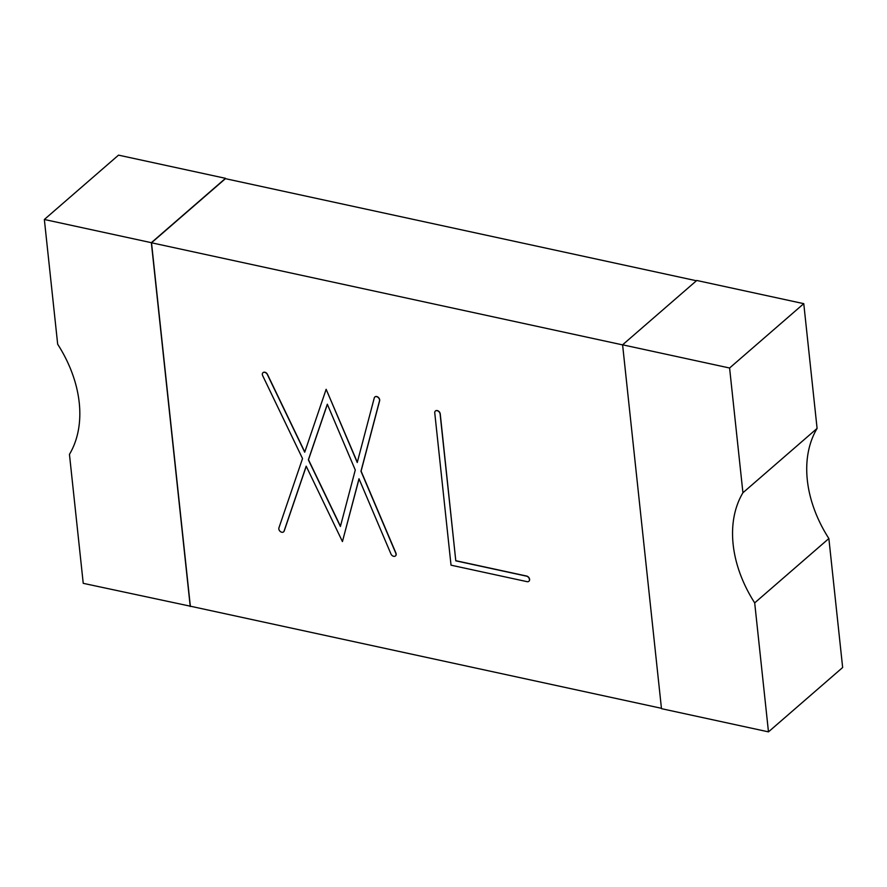 <?xml version="1.0" encoding="UTF-8"?>
<svg xmlns="http://www.w3.org/2000/svg" width="887" height="887" viewBox="0 0 887 887"><rect width="100%" height="100%" fill="white"/><g stroke="black" fill="none" stroke-linecap="round" stroke-linejoin="round"><path stroke-width="1.33" d="M264.725 372.34A3.16 2.284 -130.9 0 0 262.951 372.706A3.16 2.284 -130.9 0 0 262.674 375.644L302.534 458.568L278.917 527.876A3.16 2.284 -130.9 0 0 280.214 531.435A3.16 2.284 -130.9 0 0 283.563 531.878A3.16 2.284 -130.9 0 0 284.062 531.113L306.192 466.174L342.437 541.569L358.991 478.747L390.945 553.954A3.16 2.284 -130.9 0 0 395.425 555.949A3.16 2.284 -130.9 0 0 395.779 553.178L360.965 471.241L379.503 400.88A3.16 2.284 -130.9 0 0 376.587 396.655A3.16 2.284 -130.9 0 0 374.813 397.021A3.16 2.284 -130.9 0 0 374.27 397.93L357.25 462.515L326.15 389.293L304.707 452.215L267.364 374.547A3.16 2.284 -130.9 0 0 264.725 372.34M304.784 451.993L267.486 374.425A3.16 2.284 -130.9 0 0 264.858 372.23A3.16 2.284 -130.9 0 0 263.084 372.595A3.16 2.284 -130.9 0 0 263.018 372.651M395.491 555.894A3.16 2.284 -130.9 0 0 395.558 555.839A3.16 2.284 -130.9 0 0 395.912 553.067L361.098 471.13L379.636 400.769A3.16 2.284 -130.9 0 0 376.72 396.533A3.16 2.284 -130.9 0 0 374.946 396.91A3.16 2.284 -130.9 0 0 374.879 396.966M455.796 560.828L440.107 414.018A3.16 2.284 -130.9 0 0 437.136 410.681A3.16 2.284 -130.9 0 0 435.362 411.058A3.16 2.284 -130.9 0 0 434.752 412.854L451.028 565.174L527.089 581.661A3.16 2.284 -130.9 0 0 528.863 581.295A3.16 2.284 -130.9 0 0 529.162 578.413A3.16 2.284 -130.9 0 0 526.501 576.151L455.796 560.828L440.24 413.907A3.16 2.284 -130.9 0 0 437.269 410.57A3.16 2.284 -130.9 0 0 435.495 410.936A3.16 2.284 -130.9 0 0 435.428 411.003M696.428 280.758L225.42 178.664L151.511 242.783L190.35 606.198L661.436 708.303M151.511 242.783L622.596 344.888M528.929 581.229A3.16 2.284 -130.9 0 0 528.996 581.173A3.16 2.284 -130.9 0 0 529.295 578.302A3.16 2.284 -130.9 0 0 526.634 576.04L455.929 560.717M342.437 541.569L359.047 478.891M283.618 531.823A3.16 2.284 -130.9 0 0 283.685 531.768A3.16 2.284 -130.9 0 0 284.195 531.003L306.248 466.296M357.328 462.249L326.15 389.293M190.239 606.531L151.355 242.683L225.52 178.331L118.525 155.136L44.35 219.488L57.677 344.234A116.984 84.465 49.1 0 1 69.452 454.366L83.234 583.336L190.572 606.242M151.355 242.683L44.35 219.488M768.475 731.864L754.693 602.883A116.984 84.465 49.1 0 1 742.929 492.751L817.093 428.41L803.766 303.664L696.761 280.469L622.596 344.81L661.48 708.669L768.475 731.864L842.65 667.512L828.868 538.531A116.984 84.465 49.1 0 1 817.093 428.41M754.693 602.883L828.868 538.531M742.929 492.751L729.591 368.005L803.766 303.664M729.591 368.005L622.596 344.81M327.314 404.206L308.354 459.832L340.397 526.479L355.277 470.01L327.314 404.206M327.37 404.328L308.488 459.71L340.464 526.235"/></g></svg>
